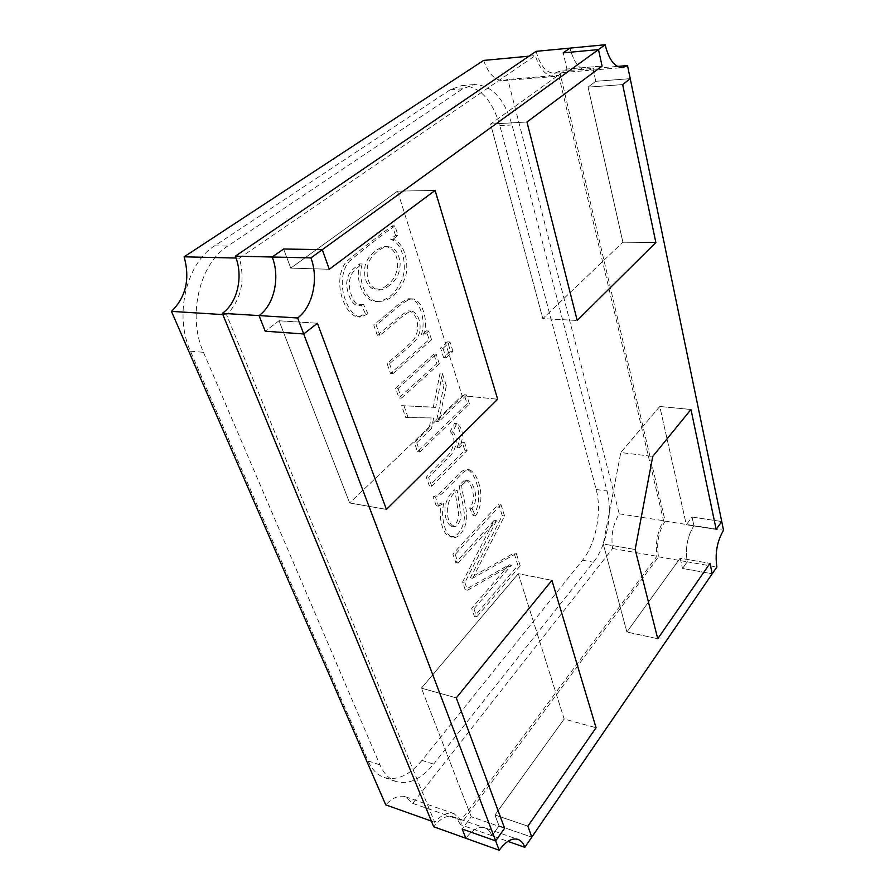 <?xml version="1.0" encoding="UTF-8"?>
<svg xmlns="http://www.w3.org/2000/svg" width="895" height="895" viewBox="0 0 895 895"><rect width="100%" height="100%" fill="white"/><g stroke="black" fill="none" stroke-linecap="round" stroke-linejoin="round"><path stroke-width="0.67" stroke-dasharray="4.47 3.36" d="M536.083 51.351C540.144 65.805 546.263 73.099 554.441 73.222L559.599 71.242L592.938 68.456L595.768 81.3L630.225 78.67L595.768 81.3L588.06 87.128L622.663 84.589L588.06 87.128L622.886 242.187L655.867 242.545L622.886 242.187L542.806 318.62L577.197 320.466L542.806 318.62L490.594 124.058L526.965 122.011L490.594 124.058L566.927 69.027L602.078 66.073L566.927 69.027L563.179 52.872L566.927 69.027L490.594 124.058L542.806 318.62L622.886 242.187L588.06 87.128L595.768 81.3L592.938 68.456L617.416 66.42M554.441 73.222L587.87 70.47C579.848 70.313 573.885 62.863 569.97 48.117C573.885 62.863 579.848 70.313 587.87 70.47L592.938 68.456L587.87 70.47L622.562 67.606M559.599 71.242L665.175 521.158L693.916 525.633L692.014 517.03L721.739 521.528L692.014 517.03L686.331 524.75L716.168 529.404L686.331 524.75L659.772 406.475L690.962 409.485L659.772 406.475L620.806 452.534L652.735 456.45L620.806 452.534L603.286 543.992L635.159 549.519L603.286 543.992L626.903 632.027L657.747 638.739L626.903 632.027L680.144 558.189L709.981 563.369L680.144 558.189L682.527 568.459L687.248 561.825C685.122 548.389 687.349 536.329 693.916 525.633L692.014 517.03L686.331 524.75L659.772 406.475L620.806 452.534L603.286 543.992L626.903 632.027L680.144 558.189L682.527 568.459L712.23 573.773L682.527 568.459L687.248 561.825L716.861 567.005M665.175 521.158C658.485 531.652 656.27 543.533 658.519 556.802L460.287 824.619L491.959 835.751L499.018 825.85L494.969 814.998L527.871 826.163L494.969 814.998L564.174 719.021L596.07 727.747L564.174 719.021L518.294 573.673L551.913 580.34L518.294 573.673L421.411 688.154L456.282 697.865L421.411 688.154L471.251 816.743L504.612 828.244L471.251 816.743L462.189 829.038L471.251 816.743L421.411 688.154L518.294 573.673L564.174 719.021L494.969 814.998L499.018 825.85L531.787 837.149L499.018 825.85L491.959 835.751C490.37 831.645 488.021 829.016 484.911 827.875C478.859 826.13 472.504 829.609 465.847 838.291C472.504 829.609 478.859 826.13 484.911 827.875L517.948 839.398M658.519 556.802L687.248 561.825C685.122 548.389 687.349 536.329 693.916 525.633L723.54 530.254M460.287 824.619C458.654 820.558 456.249 817.94 453.071 816.788C446.918 814.998 440.463 818.321 433.728 826.779M279.027 320.768L317.423 323.24L279.027 320.768L349.643 502.968L386.427 509.412L349.643 502.968L462.089 395.646L497.654 399.237L462.089 395.646L397.537 191.15L435.104 190.434L397.537 191.15L290.763 268.12L329.27 269.261L290.763 268.12L283.625 249L290.763 268.12L397.537 191.15L462.089 395.646L349.643 502.968L279.027 320.768L265.222 331.206L279.027 320.768M453.071 816.788L484.911 827.875C488.021 829.016 490.37 831.645 491.959 835.751L507.924 841.367M421.981 760.392C409.653 775.26 397.067 780.977 384.246 777.52C377.298 775.104 371.895 769.566 368.046 760.929L190.434 351.164C173.977 315.543 186.216 263.298 214.632 245.845L450.252 89.724L461.865 85.562C479.451 86.099 492.116 99.457 499.846 125.636L596.148 489.475C602.178 511.134 595.902 543.947 582.5 560.214L421.981 760.392L433.594 764.129C421.31 779.142 408.78 784.937 396.026 781.514C389.124 779.109 383.754 773.56 379.928 764.878L203.478 352.328C187.1 316.405 199.384 263.667 227.777 246.058L462.771 88.75L474.328 84.566C491.825 85.126 504.388 98.595 512.029 124.964L607.056 491.042C612.997 512.824 606.721 545.827 593.385 562.228L433.594 764.129M509.188 564.734L471.654 608.376L474.428 616.431L517.925 565.394L514.032 553.02L470.345 577.801L502.274 515.643L498.627 504.053L452.87 554.027L455.823 562.586L494.185 520.275L462.558 582.063L465.21 589.727L509.188 564.734L511.459 565.17L473.947 608.891L471.654 608.376M469.674 508.058L472.012 508.45C479.25 499.634 474.451 484.318 469.025 480.906L463.655 481.062L466.675 480.548C472.101 483.96 476.923 499.265 469.674 508.058L473.142 515.554C483.781 501.256 477.27 474.003 467.212 469.495C462.077 468.779 456.137 477.236 450.543 482.439C442.119 490.449 439.523 495.103 433.079 496.725L436.189 505.731L441.325 502.912C437.879 517.634 443.137 536.62 451.091 537.056C457.714 537.962 465.154 525.387 464.337 515.017C464.192 506.637 459.437 491.769 459.37 485.012L463.364 481.253M450.151 431.625C457.748 437.946 452.478 452.277 445.71 457.681L426.277 477.057L429.331 485.907L464.796 450.174L462.256 442.275L456.998 447.522C461.775 436.872 460.981 428.75 454.604 423.167L450.151 431.625M429.119 428.325L414.329 442.466L417.506 451.651L467.078 403.746L464.259 394.751L436.424 421.344L443.942 385.521L440.016 373.36L433.314 407.158L401.598 405.636L405.67 417.428L431.177 417.931L429.119 428.325L431.524 428.615L416.746 442.779L414.329 442.466M447.612 341.834L440.586 348.099L443.607 357.564L450.577 351.265L447.612 341.834L450.017 342.002L443.003 348.278L440.586 348.099M433.818 354.14L395.59 388.251L398.935 397.917L436.883 363.639L433.818 354.14L436.245 354.331L398.04 388.497L395.59 388.251M377.265 335.211C387.703 327.246 398.062 316.282 408.321 310.845C417.629 311.997 421.276 330.658 413.143 340.29C402.605 350.963 396.138 355.349 387.065 363.56L390.488 373.461L429.13 339.619L426.311 330.87L420.941 335.513C427.038 321.585 419.285 296.558 407.863 298.863C402.303 301.47 396.608 305.486 390.802 310.934L373.73 324.952L377.265 335.211L379.748 335.379C390.175 327.413 400.535 316.427 410.783 310.968C420.079 312.12 423.727 330.814 415.582 340.458C405.055 351.153 398.599 355.55 389.526 363.773L387.065 363.56M395.523 235.43L392.424 225.82C378.54 235.642 363.426 247.356 347.07 260.971C340.615 267.482 337.348 281.645 341.778 296.76C345.727 308.954 351.12 315.734 357.978 317.098L365.451 313.697L360.942 304.177L357.687 305.251C351.813 305.989 346.108 290.774 346.723 282.406C348.3 272.516 351.142 270.435 359.656 263.891C354.454 282.977 365.518 302.488 376.448 301.402C388.005 300.731 396.798 292.699 402.828 277.293C407.08 263.544 402.068 242.746 390.544 239.211L395.523 235.43L398.018 235.452L394.93 225.831L392.424 225.82M483.613 60.424C488.513 73.938 495.17 80.673 503.594 80.617L507.823 79.42L619.228 513.819C612.974 524.157 610.759 535.725 612.616 548.523L412.74 803.374L405.491 796.796C399.282 794.905 392.704 797.59 385.734 804.862M558.715 75.281L663.564 520.722C657.445 531.35 655.229 543.209 656.919 556.276L461.104 820.245L454.056 813.622C448.015 811.787 441.559 814.674 434.701 822.27L226.603 314.827C241.068 300.015 245.364 281.119 239.491 258.14L535.277 55.602C539.953 69.553 546.397 76.522 554.598 76.5L558.715 75.281L507.823 79.42M619.228 513.819L663.564 520.722M612.616 548.523L656.919 556.276M412.74 803.374L461.104 820.245M431.39 821.095L434.701 822.27M222.844 314.592L226.603 314.827M236.045 258.051L239.491 258.14M528.99 56.184L535.277 55.602M473.947 608.891L476.722 616.946L474.428 616.431M476.722 616.946L520.185 565.841L517.925 565.394M520.185 565.841L516.303 553.446L514.032 553.02M516.303 553.446L472.649 578.282L470.345 577.801M472.649 578.282L504.567 516.023L502.274 515.643M504.567 516.023L500.931 504.422L498.627 504.053M500.931 504.422L455.208 554.486L452.87 554.027M455.208 554.486L458.162 563.056L455.823 562.586M458.162 563.056L496.479 520.666L494.185 520.275M496.479 520.666L464.874 582.544L462.558 582.063M464.874 582.544L467.526 590.219L465.21 589.727M467.526 590.219L511.459 565.17M472.012 508.45L475.469 515.945C486.097 501.636 479.608 474.35 469.573 469.83C464.438 469.114 458.497 477.594 452.915 482.797C444.491 490.829 441.895 495.483 435.451 497.117L438.561 506.134L436.189 505.731M438.561 506.134L443.696 503.303L441.325 502.912M443.696 503.303C440.25 518.048 445.486 537.056 453.441 537.492C460.052 538.398 467.492 525.79 466.687 515.408C466.53 507.017 461.786 492.138 461.719 485.37L459.37 485.012M461.719 485.37L465.713 481.611M475.469 515.945L473.142 515.554M435.451 497.117L433.079 496.725M450.621 525.947C446.437 522.512 444.569 516.449 445.016 507.767C446.157 500.081 449.402 494.074 454.738 489.733L458.262 511.638C460.175 517.064 455.465 528.195 450.621 525.947M452.971 526.361C448.798 522.926 446.929 516.862 447.388 508.159C448.529 500.473 451.762 494.454 457.099 490.102L460.612 512.029C462.525 517.467 457.804 528.609 452.971 526.361M431.726 486.287L467.156 450.487L464.617 442.577L459.37 447.824C464.147 437.163 463.353 429.041 456.987 423.447L452.523 431.916C460.119 438.248 454.85 452.59 448.093 458.016L428.671 477.427L431.726 486.287L429.331 485.907M467.156 450.487L464.796 450.174M464.617 442.577L462.256 442.275M459.37 447.824L456.998 447.522M456.987 423.447L454.604 423.167M416.746 442.779L419.912 451.986L417.506 451.651M419.912 451.986L469.45 403.992L467.078 403.746M469.45 403.992L466.631 394.997L464.259 394.751M466.631 394.997L438.818 421.623L436.424 421.344M438.818 421.623L446.348 385.756L443.942 385.521M446.348 385.756L442.432 373.573L440.016 373.36M442.432 373.573L435.72 407.415L433.314 407.158M435.72 407.415L401.598 405.636M404.048 405.905L408.109 417.708L405.67 417.428M408.109 417.708L431.177 417.931M433.583 418.211L431.524 428.615M443.003 348.278L446.023 357.754L443.607 357.564M446.023 357.754L452.982 351.444L450.577 351.265M452.982 351.444L450.017 342.002M398.04 388.497L401.385 398.185L398.935 397.917M401.385 398.185L439.3 363.84L436.883 363.639M439.3 363.84L436.245 354.331M389.526 363.773L392.95 373.685L390.488 373.461M392.95 373.685L431.569 339.798L429.13 339.619M431.569 339.798L428.75 331.027L426.311 330.87M428.75 331.027L423.38 335.681C429.477 321.73 421.746 296.67 410.335 298.975C404.775 301.581 399.092 305.609 393.285 311.068L376.213 325.109L379.748 335.379M394.93 225.831C381.057 235.665 365.943 247.389 349.598 261.027C343.143 267.56 339.876 281.746 344.306 296.883C348.244 309.088 353.637 315.879 360.484 317.255L367.946 313.843L365.451 313.697M367.946 313.843L363.448 304.3L360.942 304.177M363.448 304.3L360.204 305.385C354.319 306.112 348.625 290.886 349.251 282.496C350.829 272.595 353.67 270.514 362.184 263.958L359.656 263.891M362.184 263.958C356.971 283.077 368.024 302.611 378.943 301.514C390.488 300.854 399.282 292.799 405.312 277.372C409.552 263.611 404.562 242.78 393.05 239.233L390.544 239.211M393.05 239.233L398.018 235.452M389.761 285.136C385.13 288.85 381.136 290.495 377.802 290.081C369.322 286.87 365.898 278.938 367.554 266.285C368.93 257.357 379.514 247.736 387.121 246.696C394.124 246.628 398.465 251.942 400.166 262.638C400.21 272.494 396.742 280.001 389.761 285.136M387.267 285.046C382.635 288.749 378.641 290.394 375.307 289.98C366.816 286.769 363.392 278.848 365.037 266.218C366.413 257.301 377.008 247.702 384.626 246.662C391.618 246.595 395.97 251.898 397.682 262.582C397.727 272.427 394.259 279.911 387.267 285.046M368.046 760.929L379.928 764.878M190.434 351.164L203.478 352.328M214.632 245.845L227.777 246.058M450.252 89.724L462.771 88.75M499.846 125.636L512.029 124.964M596.148 489.475L607.056 491.042M582.5 560.214L593.385 562.228M405.491 796.796L454.056 813.622M503.594 80.617L554.598 76.5M384.246 777.52L396.026 781.514M461.865 85.562L474.328 84.566M451.225 536.306L453.564 536.731M463.442 480.995L465.792 481.353M466.698 480.503L469.047 480.85M467.212 469.495L469.562 469.83M407.717 299.232L410.178 299.355M408.355 310.889L410.816 311.012M358 316.584L360.506 316.729M357.698 305.038L360.204 305.173M376.347 301.593L378.842 301.716M377.835 288.962L375.341 288.85M387.132 246.449L384.626 246.416"/><path stroke-width="1.34" d="M303.707 333.969L317.423 323.24L386.427 509.412L497.654 399.237L435.104 190.434L329.27 269.261L322.289 249.671L605.154 44.75C608.913 59.797 614.72 67.416 622.562 67.606L627.518 65.57L721.739 521.528L716.168 529.404L690.962 409.485L652.735 456.45L635.159 549.519L657.747 638.739L709.981 563.369L712.23 573.773L524.828 847.308C523.295 843.146 521.002 840.517 517.948 839.398C512.029 837.698 505.787 841.322 499.209 850.25L303.707 333.969L317.423 323.24L386.427 509.412L497.654 399.237L435.104 190.434L329.27 269.261L322.289 249.671L310.945 257.894C318.877 278.871 312.758 306.851 297.643 317.971L303.707 333.969L265.222 331.206L303.707 333.969M495.662 840.886L504.612 828.244L456.282 697.865L551.913 580.34L596.07 727.747L527.871 826.163L531.787 837.149L527.871 826.163L596.07 727.747L551.913 580.34L456.282 697.865L504.612 828.244L495.662 840.886L462.189 829.038L495.662 840.886M499.209 850.25L465.847 838.291L462.189 829.038L465.847 838.291L433.728 826.779L222.329 313.328C237.578 302.801 243.585 276.152 235.34 256.171L536.083 51.351L569.97 48.117L563.179 52.872L598.498 49.583L602.078 66.073L526.965 122.011L577.197 320.466L655.867 242.545L622.663 84.589L630.225 78.67L622.663 84.589L655.867 242.545L577.197 320.466L526.965 122.011L602.078 66.073L598.498 49.583L563.179 52.872L569.97 48.117L605.154 44.75M235.34 256.171L272.203 257.01L283.625 249L322.289 249.671L283.625 249L272.203 257.01C280.303 277.484 274.239 304.781 259.047 315.588L265.222 331.206L259.047 315.588L297.643 317.971M222.329 313.328L259.047 315.588C274.239 304.781 280.303 277.484 272.203 257.01L310.945 257.894M507.924 841.367L524.828 847.308M617.416 66.42L627.518 65.57M721.739 521.528L716.168 529.404L690.962 409.485L652.735 456.45L635.159 549.519L657.747 638.739L709.981 563.369L712.23 573.773L716.861 567.005C714.87 553.39 717.096 541.139 723.54 530.254L721.739 521.528M431.39 821.095L385.734 804.862L171.46 311.382C185.947 297.14 190.176 278.949 184.124 256.809L483.613 60.424L528.99 56.184M171.46 311.382L222.844 314.592M184.124 256.809L236.045 258.051"/></g></svg>
